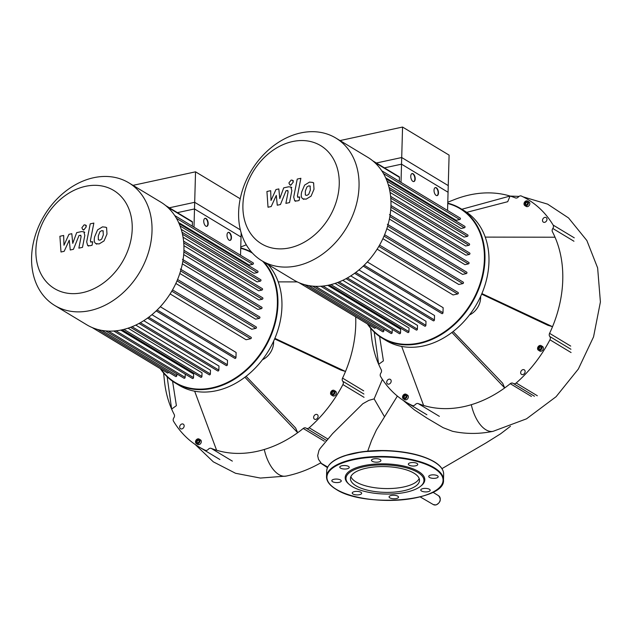 <?xml version="1.0" encoding="UTF-8"?>
<svg xmlns="http://www.w3.org/2000/svg" width="632" height="632" viewBox="0 0 632 632"><rect width="100%" height="100%" fill="white"/><g stroke="black" fill="none" stroke-linecap="round" stroke-linejoin="round"><path stroke-width="0.95" d="M401.525 164.17L402.56 127.048L449.099 155.124L448.064 192.254L401.525 164.17L384.43 167.867M340.024 140.573L402.56 127.048M261.822 260.732L293.73 279.984A71.645 55.505 -58.9 0 0 328.885 285.095A71.645 55.505 -58.9 0 0 387.408 226.872A71.645 55.505 -58.9 0 0 367.753 157.305L335.837 138.045A71.645 55.505 -58.9 0 0 300.682 132.941A71.645 55.505 -58.9 0 0 242.167 191.156A71.645 55.505 -58.9 0 0 261.822 260.732A71.645 55.505 -58.9 0 0 296.969 265.835A71.645 55.505 -58.9 0 0 355.492 207.62A71.645 55.505 -58.9 0 0 335.837 138.045M289.59 247.87A57.315 44.406 121.1 0 1 242.909 205.123A57.315 44.406 121.1 0 1 292.561 141.552A57.315 44.406 121.1 0 1 339.242 184.291A57.315 44.406 121.1 0 1 289.59 247.87M385.639 177.742L456.193 220.307L459.733 219.549A0.822 0.64 -58.9 0 0 460.175 218.08L381.744 170.759M388.245 184.591L461.036 228.508L464.338 227.797A0.822 0.64 -58.9 0 0 464.781 226.327L386.152 178.888M390.078 192.444L464.086 237.095L467.301 236.4A0.822 0.64 -58.9 0 0 467.751 234.938L389.043 187.451M390.932 200.897L465.681 245.998L468.889 245.303A0.822 0.64 -58.9 0 0 469.339 243.841L390.608 196.339M390.718 209.792L465.95 255.186L469.236 254.475A0.822 0.64 -58.9 0 0 469.679 253.013L390.955 205.511M389.391 219.059L464.947 264.65L468.375 263.907A0.822 0.64 121.1 0 0 468.818 262.446L389.478 214.572M386.831 228.681L462.608 274.399L466.266 273.609A0.822 0.64 121.1 0 0 466.708 272.147L387.369 224.281M382.873 238.683L458.777 284.479L462.782 283.61A0.822 0.64 121.1 0 0 463.224 282.149L384.612 234.717M377.138 249.142L453.073 294.954L457.647 293.967A0.822 0.64 121.1 0 0 458.097 292.505L379.555 245.113M363.21 266.127L441.879 313.591A0.822 0.64 -58.9 0 0 442.993 312.737L443.135 307.689L367.318 261.948M354.592 273.3L433.299 320.787A0.822 0.64 -58.9 0 0 434.413 319.934L434.532 315.518L358.952 269.919M346.044 278.673L424.767 326.167A0.822 0.64 -58.9 0 0 425.881 325.314L425.992 321.285L350.768 275.9M337.551 282.536L416.283 330.03A0.822 0.64 -58.9 0 0 417.397 329.185L417.499 325.401L342.781 280.316M329.13 285.04L407.838 332.519A0.822 0.64 -58.9 0 0 408.951 331.674L409.046 328.048L335.063 283.413M413.676 181.589A4.108 2.094 77.8 0 0 414.813 177.924A4.108 2.094 77.8 0 0 412.743 173.824A4.108 2.094 77.8 0 0 411.946 173.595M413.091 173.753A4.108 2.094 -102.2 0 1 415.177 178.019A4.108 2.094 -102.2 0 1 413.849 181.566A4.108 2.094 -102.2 0 1 412.878 181.368A4.108 2.094 -102.2 0 1 410.792 177.094A4.108 2.094 -102.2 0 1 412.111 173.547A4.108 2.094 -102.2 0 1 413.091 173.753M436.941 195.636A4.108 2.094 77.8 0 0 438.079 191.962A4.108 2.094 77.8 0 0 436.017 187.862A4.108 2.094 77.8 0 0 435.211 187.633M436.357 187.791A4.108 2.094 -102.2 0 1 438.442 192.057A4.108 2.094 -102.2 0 1 437.123 195.612A4.108 2.094 -102.2 0 1 436.143 195.406A4.108 2.094 -102.2 0 1 434.058 191.133A4.108 2.094 -102.2 0 1 435.385 187.585A4.108 2.094 -102.2 0 1 436.357 187.791M447.559 210.464L448.246 185.603L401.715 157.526L376.372 163.009M401.02 182.387L401.715 157.526M399.337 181.376L399.448 177.323A0.822 0.64 -58.9 0 0 399.187 176.77L372.738 160.812M323.007 286.051L400.538 332.827L400.633 329.28L327.779 285.324M375.55 327.4A0.822 0.64 121.1 0 1 374.444 328.174L299.165 282.757M383.885 329.138L383.837 330.876A0.822 0.64 121.1 0 1 382.723 331.729L304.79 284.708M392.259 329.359L392.164 332.614A0.822 0.64 121.1 0 1 391.05 333.459L312.603 286.13M400.538 332.827A0.822 0.64 121.1 0 1 399.424 333.68L320.795 286.241M310.328 186.211L308.764 185.847L306.947 186.946L305.319 191.156L305.359 195.043L306.883 195.414L308.732 194.308L310.367 190.066L310.036 185.958M304.6 185.121L301.685 191.938C301.006 194.869 301.132 196.915 302.057 198.085L302.886 198.827L306.149 199.159L311.078 196.133L314.001 189.276L313.622 183.169L312.808 182.435L309.506 182.095L304.6 185.121M298.375 197.287L297.388 196.062L300.879 178.295L297.245 179.077L293.706 197.097L294.678 200.739L297.016 200.952L299.078 200.502L299.773 196.987L297.601 197.239M291.028 184.915L293.295 182.008L292.442 180.239L291.162 180.057L288.895 182.964L289.74 184.734L291.028 184.915M287.165 190.485L288.153 191.701L285.885 203.37L289.519 202.588L291.834 190.643L290.854 187.017L288.508 186.811L283.697 187.862L279.786 198.582L278.823 188.921L275.987 189.529L271.002 200.478L270.678 190.682L266.933 191.488L268.015 207.225L271.191 206.538L276.287 195.414L277.274 205.218L280.45 204.531L286.035 190.73L287.939 190.524M177.41 212.644L194.506 208.947L195.541 171.825L240.223 198.78M133.004 185.35L195.541 171.825M240.531 255.241L241.155 232.876L241.045 237.024L194.506 208.947M367.721 451.122L371.545 440.496L376.411 429.958L397.378 396.074M384.39 416.583L374.128 398.895L368.891 400.348L362.8 403.753L332.669 433.536L320.116 448.491L318.963 450.387L317.675 455.688L318.512 459.409L320.938 462.719C309.814 469.126 298.193 473.581 286.091 476.094L286.091 476.094A30.921 15.784 -102.2 0 1 264.271 449.478M382.4 379.374L374.128 398.895M471.298 404.701A30.921 15.784 -102.2 0 0 493.11 431.316L493.11 431.316C479.333 434.137 465.792 434.129 452.496 431.277L443.111 427.667L426.948 418.108L414.323 409.82L403.248 400.412M480.628 296.447A16.424 12.727 121.1 0 1 469.458 314.965M460.436 208.426L464.441 210.843A75.745 58.689 121.1 0 1 485.218 284.4A75.745 58.689 121.1 0 1 423.345 345.957A75.745 58.689 121.1 0 1 386.176 340.553L382.17 338.144A75.745 58.689 -58.9 0 0 419.34 343.539A75.745 58.689 -58.9 0 0 481.213 281.99A75.745 58.689 -58.9 0 0 460.436 208.426A75.745 58.689 -58.9 0 0 447.756 203.172M367.389 323.924A75.745 58.689 -58.9 0 0 382.17 338.144M447.748 203.512A75.334 58.373 121.1 0 1 482.722 273.743A75.334 58.373 121.1 0 1 419.135 343.026A75.334 58.373 121.1 0 1 367.982 324.279M539.736 350.412A2.67 2.07 121.1 0 1 538.432 350.223A2.67 2.07 121.1 0 1 537.698 347.632A2.67 2.07 121.1 0 1 539.878 345.467A2.67 2.07 121.1 0 1 541.189 345.657A2.67 2.07 121.1 0 1 541.916 348.248A2.67 2.07 121.1 0 1 539.736 350.412M541.189 345.657L542.517 346.462A2.67 2.07 121.1 0 1 543.251 349.054A2.67 2.07 121.1 0 1 541.071 351.218A2.67 2.07 121.1 0 1 539.76 351.029L538.432 350.223M528.494 202.856A2.67 2.07 121.1 0 1 527.199 205.329A2.67 2.07 121.1 0 1 524.868 205.621A2.67 2.07 121.1 0 1 524.007 203.828A2.67 2.07 121.1 0 1 525.295 201.355A2.67 2.07 121.1 0 1 527.625 201.055A2.67 2.07 121.1 0 1 528.494 202.856M527.625 201.055L528.96 201.861A2.67 2.07 121.1 0 1 529.821 203.662A2.67 2.07 121.1 0 1 528.534 206.135A2.67 2.07 121.1 0 1 526.203 206.427L524.868 205.621M402.529 397.054A2.67 2.07 121.1 0 1 403.816 394.581A2.67 2.07 121.1 0 1 406.147 394.289A2.67 2.07 121.1 0 1 407.016 396.082A2.67 2.07 121.1 0 1 405.728 398.555A2.67 2.07 121.1 0 1 403.39 398.855A2.67 2.07 121.1 0 1 402.529 397.054M406.147 394.289L407.482 395.087A2.67 2.07 121.1 0 1 408.343 396.888A2.67 2.07 121.1 0 1 407.055 399.361A2.67 2.07 121.1 0 1 404.725 399.661L403.39 398.855M389.012 379.184A2.67 2.07 121.1 0 1 390.323 379.382A2.67 2.07 121.1 0 1 391.058 381.973A2.67 2.07 121.1 0 1 388.877 384.138A2.67 2.07 121.1 0 1 387.566 383.948A2.67 2.07 121.1 0 1 386.831 381.357A2.67 2.07 121.1 0 1 389.012 379.184M544.673 222.33A2.67 2.07 121.1 0 1 543.362 222.14A2.67 2.07 121.1 0 1 542.627 219.549A2.67 2.07 121.1 0 1 544.808 217.384A2.67 2.07 121.1 0 1 546.119 217.574A2.67 2.07 121.1 0 1 546.854 220.165A2.67 2.07 121.1 0 1 544.673 222.33M520.649 372.603A2.67 2.07 121.1 0 1 521.937 370.131A2.67 2.07 121.1 0 1 524.268 369.831A2.67 2.07 121.1 0 1 525.129 371.632A2.67 2.07 121.1 0 1 523.841 374.105A2.67 2.07 121.1 0 1 521.511 374.397A2.67 2.07 121.1 0 1 520.649 372.603M405.831 395.466L404.733 395.703L403.943 397.299L404.377 398.073M404.061 395.3L405.554 394.984L406.265 396.248L405.475 397.836L403.982 398.16L403.279 396.896L404.061 395.3L404.733 395.703M403.279 396.896L403.943 397.299M526.954 204.61L525.461 204.926L524.758 203.662L525.54 202.074L527.033 201.75L527.744 203.014L526.954 204.61M527.309 202.24L526.211 202.477L525.421 204.065L525.856 204.847M525.54 202.074L526.211 202.477M524.758 203.662L525.421 204.065M538.535 347.395L539.854 346.289L541.126 346.834L541.079 348.485L539.76 349.591L538.488 349.046L538.535 347.395L539.207 347.798L539.159 349.33M541.118 346.952L540.518 346.692L539.207 347.798M539.854 346.289L540.518 346.692M401.683 346.423L423.622 405.468A114.131 88.433 121.1 0 1 418.234 403.595A3.081 2.386 -58.9 0 0 415.303 404.559A3.081 2.386 121.1 0 1 412.262 405.475A118.239 91.608 -58.9 0 1 405.76 401.999L426.892 414.75M451.919 332.456L504.699 387.937A114.131 88.433 121.1 0 1 423.622 405.468M453.112 331.539L502.661 383.229L504.699 387.937A114.131 88.433 121.1 0 0 510.269 383.687L531.401 396.446M481.892 293.58L552.526 326.697L547.904 325.298L481.663 294.125M485.242 237.103L555.022 237.221A114.131 88.433 121.1 0 1 552.526 326.697A114.131 88.433 121.1 0 1 549.587 333.341A3.081 2.386 -58.9 0 0 549.793 336.5A3.081 2.386 121.1 0 1 549.943 339.795L571.075 352.545M461.826 209.263L510.064 196.046L507.725 201.695L466.748 212.336M453.658 199.886A114.131 88.433 121.1 0 1 453.887 199.791A114.131 88.433 121.1 0 1 510.064 196.046A114.131 88.433 121.1 0 1 515.451 197.919A3.081 2.386 -58.9 0 0 518.382 196.963A3.081 2.386 121.1 0 1 521.424 196.046A118.239 91.608 -58.9 0 1 527.925 199.522A118.239 91.608 -58.9 0 1 553.142 225.087A3.081 2.386 121.1 0 1 552.81 228.484A3.081 2.386 -58.9 0 0 552.423 231.77A114.131 88.433 121.1 0 1 555.022 237.221M537.334 395.75L516.202 382.992A3.081 2.386 121.1 0 1 513.326 383.49A3.081 2.386 121.1 0 1 513.176 383.387A3.081 2.386 -58.9 0 0 513.026 383.292A3.081 2.386 -58.9 0 0 510.269 383.687M516.202 382.992A118.239 91.608 -58.9 0 0 549.943 339.795M379.595 336.469L383.419 360.872L378.663 364.301A114.131 88.433 121.1 0 1 371.482 336.382A114.131 88.433 121.1 0 1 371.45 336.066M405.76 401.999A118.239 91.608 -58.9 0 1 380.543 376.435A3.081 2.386 121.1 0 1 380.875 373.038A3.081 2.386 -58.9 0 0 381.262 369.752A114.131 88.433 121.1 0 1 378.663 364.301L374.183 332.021M350.871 476.615A34.547 12.885 -178.4 0 0 403.785 486.948A34.547 12.885 -178.4 0 0 419.182 478.527M366.276 468.194A34.547 12.885 -178.4 0 0 350.444 478.511A34.547 12.885 -178.4 0 0 368.282 490.353A34.547 12.885 -178.4 0 0 403.674 490.756A34.547 12.885 -178.4 0 0 419.514 480.438A34.547 12.885 -178.4 0 0 401.668 468.596A34.547 12.885 -178.4 0 0 366.276 468.194M420.517 486.316L421.283 485.7A39.824 14.852 -178.4 0 0 410.982 468.083A39.824 14.852 -178.4 0 0 363.44 465.705A39.824 14.852 -178.4 0 0 348.382 483.662L349.109 484.317A39.002 14.544 -178.4 0 0 406.092 492.217A39.002 14.544 -178.4 0 0 420.517 486.316A39.002 14.544 -178.4 0 0 410.429 469.07A39.002 14.544 -178.4 0 0 363.866 466.74A39.002 14.544 -178.4 0 0 349.117 484.325M421.512 491.009A4.724 1.762 -178.4 0 0 426.79 491.878A4.724 1.762 -178.4 0 0 430.202 490.282A4.724 1.762 -178.4 0 0 429.452 489.294A4.724 1.762 -178.4 0 0 424.175 488.433A4.724 1.762 -178.4 0 0 420.762 490.021A4.724 1.762 -178.4 0 0 421.512 491.009M432.454 478.298A4.724 1.762 -178.4 0 0 438.173 476.733A4.724 1.762 -178.4 0 0 434.453 474.901A4.724 1.762 -178.4 0 0 428.733 476.465A4.724 1.762 -178.4 0 0 432.454 478.298M415.603 465.824A4.724 1.762 -178.4 0 0 417.76 464.417A4.724 1.762 -178.4 0 0 415.327 462.798A4.724 1.762 -178.4 0 0 410.492 462.743A4.724 1.762 -178.4 0 0 408.327 464.149A4.724 1.762 -178.4 0 0 410.761 465.768A4.724 1.762 -178.4 0 0 415.603 465.824M380.82 460.902A4.724 1.762 -178.4 0 0 380.922 460.554A4.724 1.762 -178.4 0 0 376.727 458.682A4.724 1.762 -178.4 0 0 371.592 459.938A4.724 1.762 -178.4 0 0 371.482 460.293A4.724 1.762 -178.4 0 0 375.677 462.158A4.724 1.762 -178.4 0 0 380.82 460.902M348.485 466.416A4.724 1.762 -178.4 0 0 343.208 465.555A4.724 1.762 -178.4 0 0 339.795 467.143A4.724 1.762 -178.4 0 0 340.545 468.13A4.724 1.762 -178.4 0 0 345.822 468.999A4.724 1.762 -178.4 0 0 349.235 467.411A4.724 1.762 -178.4 0 0 348.485 466.416M337.535 479.135A4.724 1.762 -178.4 0 0 331.816 480.699A4.724 1.762 -178.4 0 0 335.537 482.524A4.724 1.762 -178.4 0 0 341.256 480.96A4.724 1.762 -178.4 0 0 337.535 479.135M354.394 491.601A4.724 1.762 -178.4 0 0 352.229 493.015A4.724 1.762 -178.4 0 0 354.671 494.635A4.724 1.762 -178.4 0 0 359.505 494.69A4.724 1.762 -178.4 0 0 361.67 493.276A4.724 1.762 -178.4 0 0 359.229 491.657A4.724 1.762 -178.4 0 0 354.394 491.601M389.178 496.523A4.724 1.762 -178.4 0 0 389.075 496.878A4.724 1.762 -178.4 0 0 393.262 498.743A4.724 1.762 -178.4 0 0 398.405 497.495A4.724 1.762 -178.4 0 0 398.508 497.139A4.724 1.762 -178.4 0 0 394.321 495.267A4.724 1.762 -178.4 0 0 389.178 496.523M273.609 341.225A16.424 12.727 121.1 0 1 262.43 359.742M268.079 264.508A75.745 58.689 121.1 0 1 275.228 337.488A75.745 58.689 121.1 0 1 216.318 390.734A75.745 58.689 121.1 0 1 179.148 385.33L175.151 382.921A75.745 58.689 -58.9 0 0 212.32 388.317A75.745 58.689 -58.9 0 0 271.231 335.071A75.745 58.689 -58.9 0 0 264.081 262.098M160.362 368.701A75.745 58.689 -58.9 0 0 175.151 382.921M262.635 261.221A75.334 58.373 121.1 0 1 271.033 334.02A75.334 58.373 121.1 0 1 212.107 387.803A75.334 58.373 121.1 0 1 160.963 369.056M332.716 395.19A2.67 2.07 121.1 0 1 331.405 395A2.67 2.07 121.1 0 1 330.678 392.409A2.67 2.07 121.1 0 1 332.851 390.244A2.67 2.07 121.1 0 1 334.162 390.434A2.67 2.07 121.1 0 1 334.897 393.025A2.67 2.07 121.1 0 1 332.716 395.19M334.162 390.434L335.497 391.24A2.67 2.07 121.1 0 1 336.232 393.831A2.67 2.07 121.1 0 1 334.052 395.995A2.67 2.07 121.1 0 1 332.74 395.806L331.405 395M195.501 441.831A2.67 2.07 121.1 0 1 196.797 439.358A2.67 2.07 121.1 0 1 199.127 439.066A2.67 2.07 121.1 0 1 199.989 440.859A2.67 2.07 121.1 0 1 198.701 443.332A2.67 2.07 121.1 0 1 196.37 443.632A2.67 2.07 121.1 0 1 195.501 441.831M199.127 439.066L200.463 439.864A2.67 2.07 121.1 0 1 201.324 441.665A2.67 2.07 121.1 0 1 200.036 444.138A2.67 2.07 121.1 0 1 197.705 444.438L196.37 443.632M181.992 423.961A2.67 2.07 121.1 0 1 183.296 424.159A2.67 2.07 121.1 0 1 184.03 426.75A2.67 2.07 121.1 0 1 181.85 428.915A2.67 2.07 121.1 0 1 180.539 428.725A2.67 2.07 121.1 0 1 179.812 426.134A2.67 2.07 121.1 0 1 181.992 423.961M313.622 417.381A2.67 2.07 121.1 0 1 314.91 414.908A2.67 2.07 121.1 0 1 317.248 414.608A2.67 2.07 121.1 0 1 318.109 416.409A2.67 2.07 121.1 0 1 316.822 418.882A2.67 2.07 121.1 0 1 314.491 419.174A2.67 2.07 121.1 0 1 313.622 417.381M198.804 440.243L197.705 440.48L196.923 442.076L197.358 442.85M197.042 440.077L198.535 439.761L199.238 441.025L198.456 442.613L196.963 442.937L196.252 441.673L197.042 440.077L197.705 440.48M196.252 441.673L196.923 442.076M331.516 392.172L332.835 391.066L334.099 391.611L334.059 393.262L332.74 394.368L331.468 393.823L331.516 392.172L332.179 392.575L332.14 394.107M334.099 391.729L333.498 391.469L332.179 392.575M332.835 391.066L333.498 391.469M240.729 248.289A75.334 58.373 121.1 0 1 252.437 253.1M251.583 252.16A75.745 58.689 -58.9 0 0 240.737 247.949M194.664 391.2L216.602 450.245A114.131 88.433 121.1 0 1 211.207 448.372A3.081 2.386 -58.9 0 0 208.276 449.336A3.081 2.386 121.1 0 1 205.242 450.253A118.239 91.608 -58.9 0 1 198.74 446.777L219.873 459.527M244.892 377.233L297.68 432.715A114.131 88.433 121.1 0 1 216.602 450.245M246.093 376.317L295.634 428.006L297.68 432.715A114.131 88.433 121.1 0 0 303.242 428.464L324.374 441.223M274.873 338.357L345.507 371.474L340.877 370.076L274.636 338.902M355.69 316.861A114.131 88.433 121.1 0 1 345.507 371.474A114.131 88.433 121.1 0 1 342.56 378.118A3.081 2.386 -58.9 0 0 342.773 381.278A3.081 2.386 121.1 0 1 342.915 384.572L364.048 397.323M278.222 281.88L297.293 281.912M327.732 438.971L309.174 427.769A3.081 2.386 121.1 0 1 306.299 428.267A3.081 2.386 121.1 0 1 306.157 428.164A3.081 2.386 -58.9 0 0 306.007 428.069A3.081 2.386 -58.9 0 0 303.242 428.464M309.174 427.769A118.239 91.608 -58.9 0 0 342.915 384.572M172.576 381.246L176.391 405.649L171.635 409.078A114.131 88.433 121.1 0 1 164.454 381.159A114.131 88.433 121.1 0 1 164.423 380.843M198.74 446.777A118.239 91.608 -58.9 0 1 173.516 421.212A3.081 2.386 121.1 0 1 173.847 417.815A3.081 2.386 -58.9 0 0 174.242 414.529A114.131 88.433 121.1 0 1 171.635 409.078L167.156 376.798M54.794 305.509L86.71 324.761A71.645 55.505 -58.9 0 0 121.865 329.872A71.645 55.505 -58.9 0 0 180.381 271.649A71.645 55.505 -58.9 0 0 160.733 202.082L128.817 182.822A71.645 55.505 -58.9 0 0 93.662 177.718A71.645 55.505 -58.9 0 0 35.139 235.933A71.645 55.505 -58.9 0 0 54.794 305.509A71.645 55.505 -58.9 0 0 89.949 310.612A71.645 55.505 -58.9 0 0 148.473 252.397A71.645 55.505 -58.9 0 0 128.817 182.822M82.563 292.648A57.315 44.406 121.1 0 1 35.882 249.901A57.315 44.406 121.1 0 1 85.533 186.329A57.315 44.406 121.1 0 1 132.214 229.068A57.315 44.406 121.1 0 1 82.563 292.648M178.619 222.519L249.174 265.085L252.705 264.326A0.822 0.64 -58.9 0 0 253.155 262.857L174.716 215.536M181.218 229.369L254.009 273.285L257.319 272.574A0.822 0.64 -58.9 0 0 257.761 271.104L179.125 223.665M183.059 237.221L257.066 281.872L260.281 281.177A0.822 0.64 -58.9 0 0 260.724 279.715L182.016 232.228M183.904 245.674L258.654 290.775L261.869 290.08A0.822 0.64 -58.9 0 0 262.312 288.619L183.588 241.116M183.699 254.57L258.93 299.963L262.209 299.252A0.822 0.64 -58.9 0 0 262.659 297.791L183.936 250.288M182.364 263.836L257.927 309.427L261.348 308.685A0.822 0.64 121.1 0 0 261.798 307.223L182.458 259.349M179.812 273.459L255.589 319.176L259.238 318.386A0.822 0.64 121.1 0 0 259.689 316.924L180.349 269.058M175.854 283.46L251.749 329.256L255.755 328.387A0.822 0.64 121.1 0 0 256.205 326.926L177.592 279.494M170.119 293.92L246.053 339.732L250.627 338.744A0.822 0.64 121.1 0 0 251.07 337.283L172.536 289.891M156.191 310.905L234.851 358.368A0.822 0.64 -58.9 0 0 235.965 357.514L236.107 352.466L160.299 306.725M147.564 318.078L226.272 365.565A0.822 0.64 -58.9 0 0 227.386 364.711L227.512 360.295L151.933 314.697M139.016 323.45L217.748 370.945A0.822 0.64 -58.9 0 0 218.862 370.091L218.972 366.062L143.74 320.677M130.532 327.313L209.263 374.808A0.822 0.64 -58.9 0 0 210.377 373.954L210.48 370.178L135.754 325.093M122.11 329.817L200.81 377.296A0.822 0.64 -58.9 0 0 201.924 376.451L202.027 372.825L128.043 328.19M206.656 226.367A4.108 2.094 77.8 0 0 207.786 222.701A4.108 2.094 77.8 0 0 205.724 218.601A4.108 2.094 77.8 0 0 204.926 218.372M206.064 218.53A4.108 2.094 -102.2 0 1 208.149 222.796A4.108 2.094 -102.2 0 1 206.83 226.343A4.108 2.094 -102.2 0 1 205.85 226.145A4.108 2.094 -102.2 0 1 203.773 221.872A4.108 2.094 -102.2 0 1 205.092 218.324A4.108 2.094 -102.2 0 1 206.064 218.53M229.922 240.413A4.108 2.094 77.8 0 0 231.059 236.739A4.108 2.094 77.8 0 0 228.989 232.639A4.108 2.094 77.8 0 0 228.192 232.41M229.337 232.568A4.108 2.094 -102.2 0 1 231.423 236.834A4.108 2.094 -102.2 0 1 230.095 240.389A4.108 2.094 -102.2 0 1 229.124 240.184A4.108 2.094 -102.2 0 1 227.038 235.91A4.108 2.094 -102.2 0 1 228.357 232.363A4.108 2.094 -102.2 0 1 229.337 232.568M240.35 229.858L194.688 202.303L169.352 207.786M193.992 227.165L194.688 202.303M192.318 226.153L192.428 222.101A0.822 0.64 -58.9 0 0 192.16 221.548L165.718 205.59M115.98 330.828L193.518 377.604L193.613 374.057L120.752 330.102M168.531 372.177A0.822 0.64 121.1 0 1 167.417 372.951L92.146 327.534M176.865 373.915L176.81 375.653A0.822 0.64 121.1 0 1 175.696 376.506L97.763 329.485M185.231 374.136L185.144 377.391A0.822 0.64 121.1 0 1 184.03 378.236L105.584 330.907M193.518 377.604A0.822 0.64 121.1 0 1 192.405 378.457L113.776 331.018M103.3 230.988L101.744 230.625L99.927 231.723L98.292 235.933L98.331 239.82L99.864 240.192L101.713 239.086L103.348 234.843L103.008 230.735M97.581 229.898L94.666 236.716C93.986 239.647 94.113 241.693 95.037 242.862L95.867 243.604L99.129 243.936L104.051 240.911L106.982 234.053L106.603 227.947L105.781 227.212L102.479 226.872L97.581 229.898M91.356 242.064L90.368 240.839L93.852 223.072L90.226 223.854L86.687 241.874L87.658 245.516L89.989 245.73L92.059 245.279L92.754 241.764L90.574 242.017M84.001 229.693L86.276 226.785L85.423 225.016L84.143 224.834L81.868 227.741L82.721 229.511L84.001 229.693M80.138 235.262L81.133 236.479L78.866 248.147L82.492 247.357L84.814 235.42L83.835 231.794L81.489 231.588L76.677 232.639L72.759 243.36L71.803 233.698L68.959 234.306L63.974 245.256L63.658 235.46L59.906 236.265L60.996 252.002L64.164 251.315L69.267 240.192L70.255 249.995L73.431 249.308L79.008 235.507L80.92 235.302M384.035 236.099L462.782 283.61M387.621 226.161L466.266 273.609M389.857 216.539L468.375 263.907M378.813 246.401L457.647 293.967M390.892 207.209L469.236 254.475M330.947 284.605L408.951 331.674M339.092 281.935L417.397 329.185M347.363 277.938L425.881 325.314M355.729 272.463L434.413 319.934M364.182 265.187L442.993 312.737M374.302 162.148L399.448 177.323M390.774 198.172L468.889 245.303M389.51 189.466L467.301 236.4M387.076 181.179L464.338 227.797M383.466 173.531L459.733 219.549M308.819 285.617L383.837 330.876M315.447 286.32L392.164 332.614M433.307 504.573A5.143 3.982 -58.9 0 0 435.796 504.921A5.143 3.982 -58.9 0 0 440.243 499.217A5.143 3.982 -58.9 0 0 438.616 495.772C441.46 499.47 440.583 502.535 435.985 504.952L433.307 504.573L420.122 496.863M320.574 462.932L327.716 467.08M286.146 476.078A30.921 15.784 -102.2 0 1 286.091 476.094L260.384 478.061L235.546 473.281L213.308 461.834L195.177 444.478M573.951 241.234L552.81 228.484M570.72 346.091L549.587 333.341M549.793 336.5L570.933 349.251M439.366 416.346L418.234 403.595M574.275 237.837L553.142 225.087M443.648 474.253A58.507 21.812 -178.4 0 0 434.334 461.984A58.507 21.812 -178.4 0 0 353.501 453.515A58.507 21.812 -178.4 0 0 326.689 470.99C327.178 464.725 333.19 459.622 344.709 455.672L362.436 451.722L385.781 450.561C406.368 451.343 422.508 455.064 434.2 461.708C440.512 465.539 443.656 469.718 443.648 474.253L443.49 479.964A58.507 21.812 -178.4 0 0 434.176 467.696A58.507 21.812 -178.4 0 0 353.335 459.227A58.507 21.812 -178.4 0 0 326.523 476.702L326.689 470.99M416.441 497.692A58.097 21.662 -178.4 0 0 433.821 468.154A58.097 21.662 -178.4 0 0 353.549 459.741A58.097 21.662 -178.4 0 0 336.177 489.271A58.097 21.662 -178.4 0 0 416.441 497.692M434.002 461.684A58.097 21.662 -178.4 0 0 380.646 450.529A58.097 21.662 -178.4 0 0 332.053 462.205M363.7 390.868L342.56 378.118M342.773 381.278L363.906 394.028M232.347 461.123L211.207 448.372M177.007 280.877L255.755 328.387M180.594 270.938L259.238 318.386M182.838 261.316L261.348 308.685M171.793 291.178L250.627 338.744M183.865 251.986L262.209 299.252M123.927 329.383L201.924 376.451M132.064 326.712L210.377 373.954M140.336 322.715L218.862 370.091M148.71 317.24L227.386 364.711M157.163 309.964L235.965 357.514M167.275 206.925L192.428 222.101M183.754 242.949L261.869 290.08M182.49 234.243L260.281 281.177M180.057 225.956L257.319 272.574M176.447 218.309L252.705 264.326M101.791 330.394L176.81 375.653M108.42 331.097L185.144 377.391M313.741 182.996L312.808 182.435M303.826 199.396L302.886 198.827M295.618 201.308L294.678 200.739M290.68 185.295L289.74 184.734M293.382 180.807L292.442 180.239M291.794 187.585L290.854 187.017M320.471 462.987L327.439 467.664M441.95 468.644L486.063 442.906L500.591 433.813L510.474 426.268M432.888 492.209L438.616 495.772M493.11 431.316L526.503 418.834L556.089 396.706L578.351 369.017L593.551 336.864L600.4 301.985L597.635 267.921L586.859 240.523L568.571 217.969L547.596 204.128L523.122 196.868M519.006 196.402L510.166 196.078M447.788 202.224L453.887 199.791M370.621 328.229L371.482 336.382M513.326 383.49L534.459 396.24M326.523 476.702C326.515 481.236 329.667 485.423 335.971 489.247C363.582 507.946 445.813 501.397 443.49 479.964M240.76 247.001L246.282 244.805M163.601 373.006L164.454 381.159M306.299 428.267L326.468 440.433M106.721 227.773L105.781 227.212M96.799 244.173L95.867 243.604M88.591 246.085L87.658 245.516M83.661 230.072L82.721 229.511M86.363 225.585L85.423 225.016M84.775 232.363L83.835 231.794"/></g></svg>
